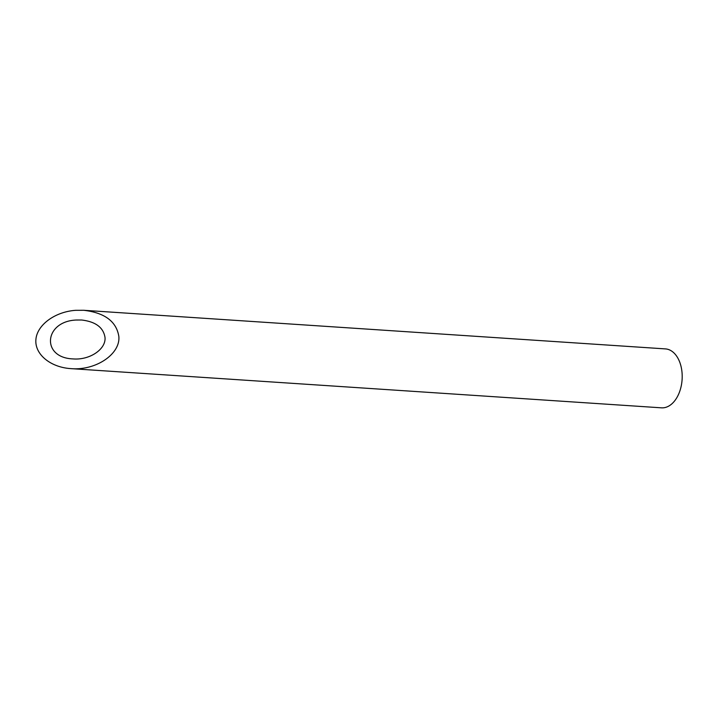 <?xml version="1.0" encoding="UTF-8"?>
<svg xmlns="http://www.w3.org/2000/svg" width="718" height="718" viewBox="0 0 718 718"><rect width="100%" height="100%" fill="white"/><g stroke="black" fill="none" stroke-linecap="round" stroke-linejoin="round"><path stroke-width="1.08" d="M105.007 337.433C103.401 327.471 95.611 321.664 81.637 320.013L76.198 320.031C43.96 321.386 41.016 357.815 73.065 358.91C89.624 360.337 106.174 349.208 105.007 337.433M83.782 310.293L665.433 348.903A29.537 18.668 93.8 0 1 682.1 379.607A29.537 18.668 93.8 0 1 661.52 407.833L70.92 368.63C95.763 370.784 120.588 354.091 118.838 336.419C116.424 321.476 104.738 312.761 83.782 310.293L75.623 310.32C54.9 311.765 36.968 324.994 35.9 339.623C34.608 354.252 50.422 367.347 70.92 368.63"/></g></svg>
